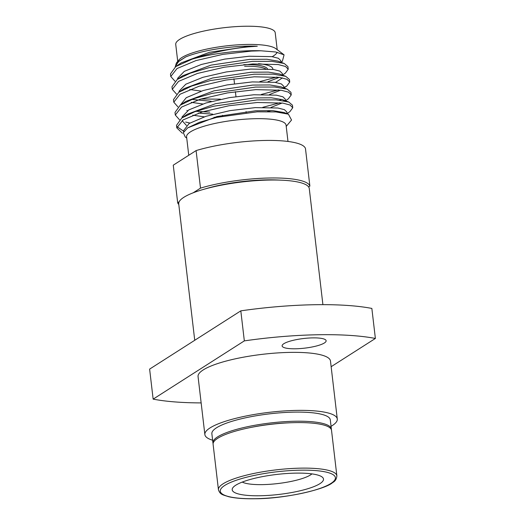 <?xml version="1.0" encoding="UTF-8"?>
<svg xmlns="http://www.w3.org/2000/svg" width="525" height="525" viewBox="0 0 525 525"><rect width="100%" height="100%" fill="white"/><g stroke="black" fill="none" stroke-linecap="round" stroke-linejoin="round"><path stroke-width="0.79" d="M233.94 78.816L234.498 83.744M235.397 91.672L235.961 96.6M267.514 68.913A38.345 8.393 173.3 0 0 244.414 64.627A38.345 8.393 173.3 0 0 243.738 64.641M242.248 482.075A36.809 8.052 173.3 0 0 262.625 484.621A36.809 8.052 173.3 0 0 311.929 473.891M295.555 473.13A45.964 10.06 173.3 0 0 233.1 487.423A45.964 10.06 173.3 0 0 260.144 495.751A45.964 10.06 173.3 0 0 307.696 488.762A45.964 10.06 173.3 0 0 322.074 476.969A45.964 10.06 173.3 0 0 295.555 473.13M336.873 475.867L331.524 430.336A59.62 13.046 173.3 0 0 295.28 422.618A59.62 13.046 173.3 0 0 213.098 444.248L218.446 489.779C220.172 494.845 222.803 494.74 228.69 496.722C235.318 498.264 244.21 498.94 255.367 498.75C285.593 498.724 325.736 489.156 332.614 482.587C335.127 481.346 336.545 479.108 336.873 475.867A59.62 13.046 173.3 0 0 300.628 468.149A59.62 13.046 173.3 0 0 218.446 489.779M331.36 429.647A59.62 13.046 173.3 0 0 331.36 428.945L330.291 419.849A59.62 13.046 173.3 0 0 294.046 412.132A59.62 13.046 173.3 0 0 211.864 433.762L212.933 442.857A59.62 13.046 173.3 0 0 213.098 443.54M331.36 428.945A59.62 13.046 173.3 0 0 295.116 421.234A59.62 13.046 173.3 0 0 212.933 442.857M331.052 426.326A66.662 14.588 173.3 0 0 337.286 419.029L330.474 361.016A66.662 14.588 173.3 0 0 289.944 352.393A66.662 14.588 173.3 0 0 198.056 376.569L204.868 434.582A66.662 14.588 173.3 0 0 212.625 440.239M337.286 419.029A66.662 14.588 173.3 0 0 296.756 410.399A66.662 14.588 173.3 0 0 204.868 434.582M153.149 399.131L244.335 340.883L240.811 310.853L149.618 369.108L153.149 399.131A138.305 30.26 173.3 0 0 201.147 402.905M322.908 304.651L309.271 188.554A65.723 14.378 173.3 0 0 269.312 180.049A65.723 14.378 173.3 0 0 178.717 203.89L194.736 340.285M280.219 180.134A59.076 12.928 173.3 0 0 266.536 179.865A59.076 12.928 173.3 0 0 205.019 188.967M193.154 192.819L200.504 188.127L196.094 150.583L173.263 165.172L177.673 202.709A66.662 14.588 173.3 0 0 178.789 204.494M287.982 141.461L286.072 125.18A50.085 10.959 173.3 0 0 255.623 118.696A50.085 10.959 173.3 0 0 186.592 136.868L188.751 155.275M186.736 138.101L185.253 136.992L183.323 132.733L187.648 127.883L199.428 122.299L216.713 117.37L257.158 111.825L275.986 111.917L288.409 114.174L291.539 120.022L286.217 126.413M280.868 62.206L282.371 61.281L284.071 54.836L275.651 51.975L260.853 50.781A58.754 12.856 173.3 0 0 251.226 50.715A58.754 12.856 173.3 0 0 192.209 59.122C210.433 52.861 229.222 48.766 248.555 46.85L257.303 46.207A52.395 11.465 -6.7 0 0 248.056 46.121A52.395 11.465 -6.7 0 0 185.725 56.949L176.374 63.007L175.212 66.97M260.853 50.781L251.272 51.102L222.902 54.357L195.963 60.592L177.037 68.532L170.769 76.493L174.969 81.204M172.279 89.342L171.977 86.763L177.26 79.446L190.214 73.205L208.97 67.686L252.479 61.372L271.766 61.32L284.242 63.486L287.923 66.629L288.225 69.208L285.488 66.465L278.217 64.549L252.781 63.952L224.444 67.2L197.472 73.441L178.559 81.375L172.279 89.342L176.479 94.054M259.79 81.611L276.964 77.044M282.509 75.062L285.37 73.119L288.225 69.208M173.788 102.191L173.486 99.612L178.769 92.295L191.71 86.054L210.459 80.542L253.988 74.222L273.282 74.169L285.751 76.335L289.433 79.478L289.734 82.058L286.998 79.308L279.713 77.392L254.29 76.801L225.894 80.056L198.982 86.284L180.049 94.231L173.788 102.191L177.909 106.857M200.944 98.995L220.428 99.179M261.299 94.461L278.473 89.887M283.986 87.616L286.88 85.969L289.734 82.058M175.298 115.034L174.996 112.462L180.278 105.138L193.246 98.89L212.008 93.378L255.498 87.071L274.778 87.019L287.26 89.184L290.942 92.328L291.244 94.9L288.507 92.157L281.243 90.248L255.8 89.644L227.45 92.899L200.491 99.133L181.578 107.067L175.298 115.034L179.498 119.752M281.748 99.396L279.687 100.163M262.802 107.31L279.983 102.736M285.528 100.754L288.389 98.812L291.244 94.9M176.807 127.883L176.505 125.311L181.788 117.987L194.736 111.753L213.485 106.234L257.007 99.914L276.301 99.868L288.77 102.034L292.451 105.177L292.753 107.75L290.017 105.007L282.732 103.09L257.309 102.493L228.926 105.755L202 111.982L183.074 119.923L176.807 127.883L182.424 133.278M287.037 113.603L289.898 111.661L292.753 107.75M170.769 76.493L170.468 73.913L175.757 66.596L192.209 59.122M195.969 111.3L209.783 112.133M185.64 122.056L189.866 123.027M183.914 131.414L176.879 126.571M272.213 56.674A50.085 10.959 173.3 0 0 277.147 52.264M284.071 54.836L275.796 48.635A50.085 10.959 173.3 0 0 246.901 44.448A50.085 10.959 173.3 0 0 178.848 60.027L176.374 63.007M277.207 49.691L275.212 32.734A50.085 10.959 173.3 0 0 244.762 26.25A50.085 10.959 173.3 0 0 175.731 44.415L177.726 61.379M312.657 337.883A22.162 4.85 173.3 0 0 282.115 345.916A22.162 4.85 173.3 0 0 295.588 348.784A22.162 4.85 173.3 0 0 326.13 340.751A22.162 4.85 173.3 0 0 312.657 337.883M175.757 66.596L181.223 62.875L209.514 52.283L248.102 46.528L257.303 46.207M281.006 62.258L280.816 60.657L278.388 58.275L271.911 56.634L249.244 56.228L224.798 59.095L201.364 64.47L184.301 71.354L177.516 78.409M177.26 79.446L182.733 75.725L210.998 65.139L249.611 59.378L266.943 59.253L278.053 61.136L284.242 63.492M267.967 81.71L278.493 77.687M282.516 75.108L282.325 73.507L279.897 71.124L273.42 69.477L250.753 69.07L226.341 71.938L202.893 77.313L185.824 84.197L179.025 91.245M178.769 92.295L184.242 88.574L212.507 77.989L251.121 72.227L268.446 72.102L279.562 73.986L285.751 76.335M282.424 77.884L275.527 82.418M269.476 94.553L280.658 90.162M284.025 87.957L283.835 86.356L281.4 83.967L274.916 82.327L252.262 81.92L227.082 84.919L203.195 90.53L186.277 97.683L180.508 104.862M180.278 105.138L185.752 101.423L214.036 90.832L252.63 85.076L269.948 84.952L281.072 86.835L287.26 89.184M270.985 107.402L282.168 103.005M285.567 101.102L285.344 99.205L282.916 96.817L276.445 95.176L253.772 94.769L229.346 97.637L205.898 103.012L188.843 109.896L182.044 116.95M181.788 117.987L187.261 114.273L215.519 103.688L254.139 97.926L271.471 97.801L282.581 99.684L284.878 100.951M271.359 110.558L267.514 111.589M216.851 117.338L214.043 117.305M287.05 113.708L286.853 112.048L284.419 109.666L277.935 108.025L255.281 107.618L230.002 110.631L205.984 116.301L189.118 123.493L183.54 130.699L183.678 131.841M187.648 127.883L217.042 116.53L255.649 110.775L272.974 110.644L284.091 112.534L288.409 114.174M185.725 56.949L178.881 61.222L176.039 65.369M201.285 91.14L189.742 89.499M191.887 99.409L211.142 101.279M202.801 103.989L191.251 102.349M186.808 110.427L187.53 110.696M198.516 113.098L212.651 114.128M204.31 116.839L192.76 115.198M186.454 125.449L182.405 121.006L182.385 120.369M240.811 310.853A138.305 30.26 173.3 0 1 371.851 308.431L375.382 338.454L331.144 366.712M177.673 202.709L179.143 201.771M196.094 150.583A66.662 14.588 173.3 0 1 265.046 140.457A66.662 14.588 173.3 0 1 305.471 148.562L309.881 186.099L308.608 186.913M309.881 186.099A66.662 14.588 173.3 0 0 269.456 178.001A66.662 14.588 173.3 0 0 200.504 188.127M291.001 422.743A53.662 11.74 173.3 0 0 250.76 427.468M265.663 68.828A38.345 8.393 173.3 0 0 244.604 66.262M272.856 68.985A43.509 9.522 173.3 0 0 258.517 63.702M375.382 338.454A138.305 30.26 173.3 0 0 244.335 340.883M222.482 115.31L222.482 115.31A11.924 2.612 173.3 0 0 222.482 115.316L222.574 116.123L222.482 115.31M255.524 498.697A57.953 12.679 173.3 0 0 330.921 483.453A57.953 12.679 173.3 0 0 300.175 470.177A57.953 12.679 173.3 0 0 224.779 485.422A57.953 12.679 173.3 0 0 255.524 498.697M246.166 112.527L246.067 111.582M282.581 99.684L288.77 102.034M286.88 85.969L284.018 87.905M282.371 61.281L281 62.212"/></g></svg>
